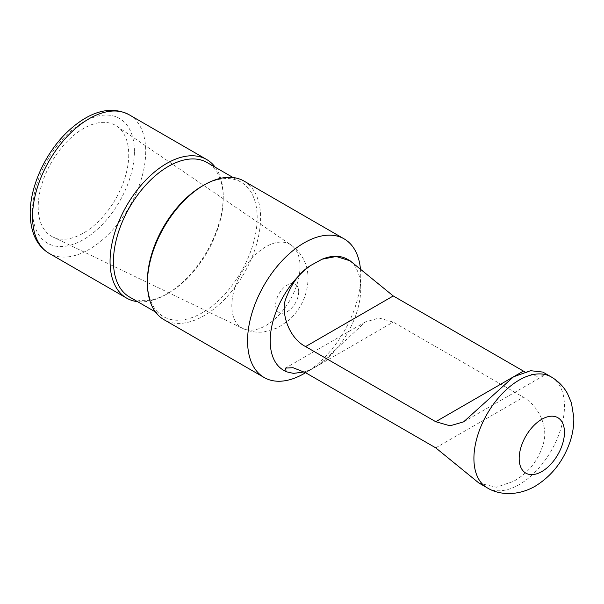 <?xml version="1.0" encoding="UTF-8"?>
<svg xmlns="http://www.w3.org/2000/svg" width="604" height="604" viewBox="0 0 604 604"><rect width="100%" height="100%" fill="white"/><g stroke="black" fill="none" stroke-linecap="round" stroke-linejoin="round"><path stroke-width="0.45" stroke-dasharray="3.02 2.27" d="M128.743 154.654A64.016 36.965 -60 0 1 101.698 218.119A64.016 36.965 -60 0 1 52.873 236.979A64.016 36.965 -60 0 1 38.203 206.923A64.016 36.965 -60 0 1 67.059 141.555A64.016 36.965 -60 0 1 116.836 126.198A64.016 36.965 -60 0 1 128.743 154.654M215.19 167.202A80.022 46.206 -60 0 1 223.238 196.141A80.022 46.206 -60 0 1 166.651 294.156A80.022 46.206 -60 0 1 137.569 301.653M244.008 181.072A80.022 46.206 -60 0 1 260.588 217.704A80.022 46.206 -60 0 1 204.001 315.718A80.022 46.206 -60 0 1 163.986 319.682M223.238 196.141L223.238 198.104A77.622 44.817 120 0 0 207.164 162.567M166.651 294.156L168.35 293.174A77.622 44.817 -60 0 1 129.535 297.017M304.159 373.544A80.022 46.206 120 0 0 360.747 275.53A80.022 46.206 120 0 0 360.377 268.335M223.238 198.104A77.622 44.817 -60 0 1 168.35 293.174M233.084 177.538L241.117 182.174A77.622 44.817 120 0 1 257.191 217.704A77.622 44.817 -60 0 1 223.306 295.824A77.622 44.817 -60 0 1 163.488 316.617A77.622 44.817 -60 0 1 147.414 281.087M241.117 182.174A77.622 44.817 120 0 0 202.302 186.017M479.183 483.177L496.299 487.254L513.528 481.35C529.096 472.524 539.191 459.425 543.804 442.037C548.009 425.797 538.073 405.578 523.404 397.243L393.257 322.098L379.04 318.036L365.382 321.955L319.984 364.144L305.594 372.713L315.469 367.006L308.901 370.252A64.016 36.965 -60 0 1 283.465 370.177M319.984 364.144A64.016 36.965 120 0 0 360.747 288.599A64.016 36.965 120 0 0 347.481 259.29M524.838 371.905L536.571 376.224L543.547 375.718L542.837 372.079M308.901 370.252L304.159 371.905M134.398 151.385A72.019 41.585 120 0 0 83.473 121.985A72.019 41.585 120 0 0 32.541 210.192A72.019 41.585 120 0 0 83.473 239.599A72.019 41.585 120 0 0 134.398 151.385M52.873 236.979L242.876 328.47C249.543 331.619 256.557 332.781 263.933 331.951L277.719 327.859L289.248 319.969C301.283 308.523 307.564 294.76 308.07 278.686C307.98 264.582 302.31 253.348 291.068 244.998A48.237 27.852 120 0 1 300.037 266.44A48.237 27.852 -60 0 1 279.66 314.254A48.237 27.852 -60 0 1 242.876 328.47A48.237 27.852 -60 0 1 231.823 305.82A48.237 27.852 120 0 1 253.559 256.564A48.237 27.852 120 0 1 291.068 244.998L116.836 126.198M298.701 291.755A16.285 9.407 120 0 0 287.179 285.103A16.285 9.407 120 0 0 275.666 305.05A16.285 9.407 -60 0 0 287.179 311.702A16.285 9.407 -60 0 0 298.701 291.755M129.143 114.752A80.022 46.206 -60 0 1 145.715 151.385A80.022 46.206 -60 0 1 89.128 249.399A80.022 46.206 -60 0 1 49.12 253.363M487.171 487.79A64.016 36.965 -60 0 0 519.183 484.619A64.016 36.965 120 0 0 561.01 428.206A64.016 36.965 120 0 0 551.195 376.904M513.317 376.926L513.732 376.685M435.741 447.851L523.404 397.243M305.594 372.713L393.257 322.098M155.462 311.981L163.488 316.617M360.747 288.599L360.747 275.53M350.177 260.845L349.776 260.618M463.615 421.864L543.547 375.711M365.382 321.955L285.458 368.1"/><path stroke-width="0.91" d="M137.569 301.653A80.022 46.206 -60 0 1 126.644 298.119A80.022 46.206 -60 0 1 110.064 261.487A80.022 46.206 -60 0 1 166.651 163.473A80.022 46.206 -60 0 1 206.666 159.509A80.022 46.206 -60 0 1 215.19 167.202M163.986 319.682A80.022 46.206 -60 0 1 147.414 283.042A80.022 46.206 -60 0 1 204.001 185.035L204.001 185.035A80.022 46.206 -60 0 1 244.008 181.072L344.167 238.897A80.022 46.206 120 0 0 304.159 242.861A80.022 46.206 -60 0 0 251.876 313.378A80.022 46.206 -60 0 0 264.144 377.508L163.986 319.682M304.159 373.544L305.594 372.713L304.159 373.544A80.022 46.206 -60 0 1 264.144 377.508M233.084 177.538L207.164 162.567A77.622 44.817 120 0 0 147.346 183.367A77.622 44.817 120 0 0 113.461 261.487A77.622 44.817 -60 0 0 129.535 297.017L155.462 311.981M360.377 268.335A80.022 46.206 120 0 0 344.167 238.897M204.001 185.035L202.302 186.017A77.622 44.817 120 0 0 147.414 281.087L147.414 283.042M304.159 371.905L293.536 373.393L286.153 371.732L285.458 368.1L293.016 367.693L305.594 372.713L435.741 447.851L478.821 482.966L487.171 487.79A64.016 36.965 -60 0 1 477.364 436.488A64.016 36.965 -60 0 1 519.183 380.075A64.016 36.965 120 0 1 551.195 376.904L542.837 372.079L530.584 370.697L513.528 376.805L463.615 421.856L450.04 425.805L435.741 421.713L305.594 346.575C288.229 337.749 280.233 310.954 286.115 297.976C292.034 282.589 300.316 271.709 310.969 265.322L322.053 259.222L336.156 256.489L350.177 260.845L393.257 295.96L524.838 371.905M349.776 260.618L347.481 259.29A64.016 36.965 120 0 0 322.045 259.222M286.009 371.649L283.465 370.177A64.016 36.965 -60 0 1 272.842 321.781A64.016 36.965 -60 0 1 310.969 265.322M32.541 216.723A80.022 46.206 -60 0 1 89.128 118.716A80.022 46.206 -60 0 1 129.143 114.752C107.957 103.896 85.443 114.33 66.047 133.197C44.847 154.065 29.951 187.119 30.2 213.461C30.525 232.631 36.829 245.934 49.12 253.363A80.022 46.206 -60 0 1 32.541 216.723M305.594 346.575L393.257 295.96M435.741 421.713L513.317 376.926M513.732 376.685L523.404 371.105M541.818 471.55A32.012 18.482 -60 0 1 519.183 458.481A32.012 18.482 -60 0 1 541.818 419.274A32.012 18.482 120 0 1 564.453 432.343A32.012 18.482 120 0 1 541.818 471.55M126.644 298.119L49.12 253.363M206.666 159.509L129.143 114.752M487.171 487.79C498.821 495.137 517.681 496.307 535.189 486.205C551.112 476.382 562.498 462.234 569.346 443.751C572.516 435.031 573.996 426.25 573.8 417.409L571.422 402.8L567.473 393.536C563.555 386.522 558.126 380.981 551.195 376.904"/></g></svg>
